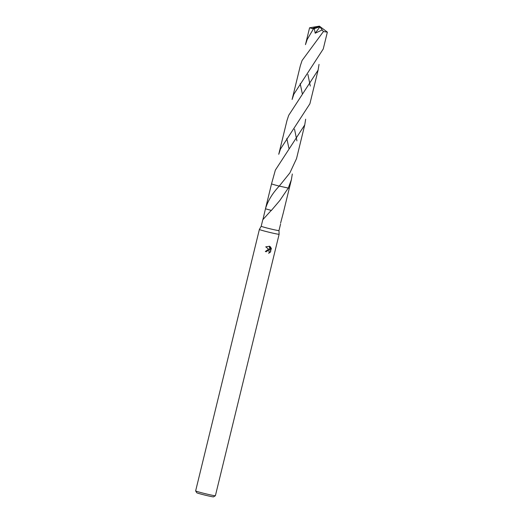 <?xml version="1.0" encoding="UTF-8"?>
<svg xmlns="http://www.w3.org/2000/svg" width="523" height="523" viewBox="0 0 523 523"><rect width="100%" height="100%" fill="white"/><g stroke="black" fill="none" stroke-linecap="round" stroke-linejoin="round"><path stroke-width="0.78" d="M272.221 232.996A10.166 0.425 13.7 0 0 279.125 234.265A10.166 0.425 13.7 0 0 279.125 234.258L215.391 495.719A10.166 0.425 13.7 0 1 215.378 495.732A10.166 0.425 13.7 0 1 208.487 494.451A10.166 0.425 13.7 0 1 195.648 490.92A10.166 0.425 13.7 0 1 195.641 490.901L259.375 229.453A10.166 0.425 13.7 0 0 272.221 232.996M262.971 219.372L265.462 208.795C267.887 200.806 272.49 193.229 279.269 186.09L288.271 188.071L279.825 200.499L271.254 210.586A9.146 0.386 -166.3 0 1 271.104 210.547L262.788 219.738L261.206 226.237A9.146 0.386 13.7 0 0 272.771 229.434A9.146 0.386 13.7 0 0 278.981 230.571A9.146 0.386 13.7 0 0 278.981 230.565L279.125 234.258M265.344 251.491A9.656 0.405 13.7 0 0 266.233 251.7L266.384 251.759A10.166 0.425 -166.3 0 1 265.338 251.511L268.214 249.445L269.352 249.863L265.749 246.836L269.62 246.294L269.894 250.236L270.659 247.078M270.188 246.634L271.424 248.928M271.3 248.301L270.352 252.191L271.3 248.301M270.751 251.674L268.58 253.23M269.038 253.099L269.397 251.798L268.489 250.582L266.723 251.079L266.384 251.759M195.648 490.92L196.766 492.764A8.643 0.36 13.7 0 0 207.683 495.758A8.643 0.36 13.7 0 0 213.541 496.85L215.378 495.732M280.603 223.099L283.231 213.129A9.146 0.386 13.7 0 0 283.237 213.123L289.317 188.162A9.152 0.386 13.7 0 1 288.271 188.077A9.146 0.386 13.7 0 0 289.311 188.169M266.233 251.7L266.573 251.027L268.41 250.556M269.162 252.923L270.195 252.132M268.77 249.563L269.352 249.863M271.143 248.242L270.633 247.183M269.894 250.236L269.338 246.176M271.391 210.423L265.462 208.795A9.146 0.386 13.7 0 0 265.462 208.801L271.548 183.828M271.555 183.835A9.146 0.386 13.7 0 0 279.262 186.09L279.269 186.09M292.311 174.002L291.376 179.742L288.265 188.077A9.152 0.386 13.7 0 0 288.271 188.077L279.262 186.09L289.86 172.93L296.528 158.619L304.739 124.925L275.353 170.112L271.542 183.815A9.152 0.386 13.7 0 0 271.953 184.037A9.152 0.386 13.7 0 0 279.262 186.09M261.206 226.237L259.382 229.447A10.166 0.425 13.7 0 0 259.375 229.453M293.867 94.173L323.247 48.985L327.359 32.125L323.43 31.543L302.078 60.491L300.32 65.78L292.109 99.462L293.867 94.173M319.475 26.908L319.945 26.882L315.199 33.211L314.29 28.654L319.475 26.908L319.396 26.15L327.359 32.125M300.176 83.588L302.274 93.525M296.927 140.864L294.521 129.168M305.667 119.198L304.739 124.925M309.583 27.791L319.396 26.15L312.113 28.549L309.583 27.791L305.471 44.651L307.23 39.362L313.427 28.915L314.29 28.647M312.113 28.549A9.146 0.386 13.7 0 0 313.427 28.915M310.289 86.053L307.903 74.403M280.498 148.99L309.891 103.796L318.095 70.115L288.709 115.308L286.957 120.597L278.746 154.285L280.498 148.99M319.03 64.375L318.095 70.115M286.813 138.399L288.899 148.297M315.199 33.211L322.207 29.948L323.43 31.543M319.945 26.882L322.207 29.948M280.563 224.073L278.981 230.571M275.896 205.147L276.229 204.748M291.376 179.742L289.33 188.149"/></g></svg>
